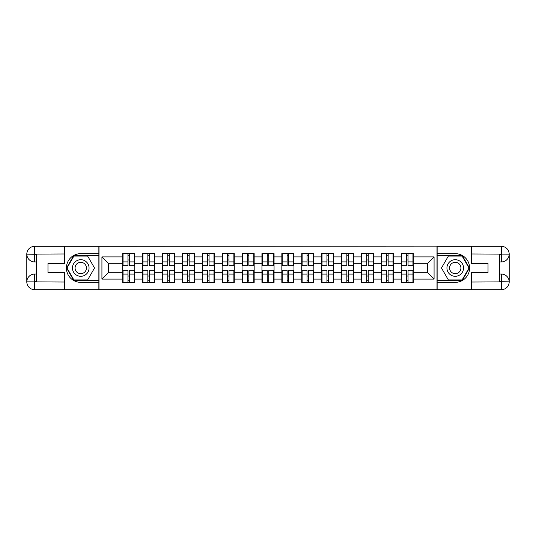 <?xml version="1.0" encoding="UTF-8"?>
<svg xmlns="http://www.w3.org/2000/svg" width="536" height="536" viewBox="0 0 536 536"><rect width="100%" height="100%" fill="white"/><g stroke="black" fill="none" stroke-linecap="round" stroke-linejoin="round"><path stroke-width="0.8" d="M60.983 289.681L475.017 289.681M413.343 276.1L412.961 276.1M401.611 276.1L401.23 276.1M401.23 259.9L401.611 259.9M412.961 259.9L413.343 259.9M413.343 258.245L412.961 258.245M401.611 258.245L401.23 258.245M401.23 277.755L401.611 277.755M412.961 277.755L413.343 277.755M393.444 276.1L393.062 276.1M381.712 276.1L381.331 276.1M381.331 259.9L381.712 259.9M393.062 259.9L393.444 259.9M393.444 258.245L393.062 258.245M381.712 258.245L381.331 258.245M381.331 277.755L381.712 277.755M393.062 277.755L393.444 277.755M373.552 276.1L373.163 276.1M361.813 276.1L361.432 276.1M361.432 259.9L361.813 259.9M373.163 259.9L373.552 259.9M373.552 258.245L373.163 258.245M361.813 258.245L361.432 258.245M361.432 277.755L361.813 277.755M373.163 277.755L373.552 277.755M353.653 276.1L353.271 276.1M341.914 276.1L341.533 276.1M341.533 259.9L341.914 259.9M353.271 259.9L353.653 259.9M353.653 258.245L353.271 258.245M341.914 258.245L341.533 258.245M341.533 277.755L341.914 277.755M353.271 277.755L353.653 277.755M333.754 276.1L333.372 276.1M322.015 276.1L321.634 276.1M321.634 259.9L322.015 259.9M333.372 259.9L333.754 259.9M333.754 258.245L333.372 258.245M322.015 258.245L321.634 258.245M321.634 277.755L322.015 277.755M333.372 277.755L333.754 277.755M313.855 276.1L313.473 276.1M302.123 276.1L301.735 276.1M301.735 259.9L302.123 259.9M313.473 259.9L313.855 259.9M313.855 258.245L313.473 258.245M302.123 258.245L301.735 258.245M301.735 277.755L302.123 277.755M313.473 277.755L313.855 277.755M293.956 276.1L293.574 276.1M282.224 276.1L281.842 276.1M281.842 259.9L282.224 259.9M293.574 259.9L293.956 259.9M293.956 258.245L293.574 258.245M282.224 258.245L281.842 258.245M281.842 277.755L282.224 277.755M293.574 277.755L293.956 277.755M274.057 276.1L273.675 276.1M262.325 276.1L261.943 276.1M261.943 259.9L262.325 259.9M273.675 259.9L274.057 259.9M274.057 258.245L273.675 258.245M262.325 258.245L261.943 258.245M261.943 277.755L262.325 277.755M273.675 277.755L274.057 277.755M254.158 276.1L253.776 276.1M242.426 276.1L242.044 276.1M242.044 259.9L242.426 259.9M253.776 259.9L254.158 259.9M254.158 258.245L253.776 258.245M242.426 258.245L242.044 258.245M242.044 277.755L242.426 277.755M253.776 277.755L254.158 277.755M234.266 276.1L233.877 276.1M222.527 276.1L222.145 276.1M222.145 259.9L222.527 259.9M233.877 259.9L234.266 259.9M234.266 258.245L233.877 258.245M222.527 258.245L222.145 258.245M222.145 277.755L222.527 277.755M233.877 277.755L234.266 277.755M214.367 276.1L213.985 276.1M202.628 276.1L202.246 276.1M202.246 259.9L202.628 259.9M213.985 259.9L214.367 259.9M214.367 258.245L213.985 258.245M202.628 258.245L202.246 258.245M202.246 277.755L202.628 277.755M213.985 277.755L214.367 277.755M194.468 276.1L194.086 276.1M182.729 276.1L182.347 276.1M182.347 259.9L182.729 259.9M194.086 259.9L194.468 259.9M194.468 258.245L194.086 258.245M182.729 258.245L182.347 258.245M182.347 277.755L182.729 277.755M194.086 277.755L194.468 277.755M174.569 276.1L174.187 276.1M162.837 276.1L162.448 276.1M162.448 259.9L162.837 259.9M174.187 259.9L174.569 259.9M174.569 258.245L174.187 258.245M162.837 258.245L162.448 258.245M162.448 277.755L162.837 277.755M174.187 277.755L174.569 277.755M154.669 276.1L154.288 276.1M142.938 276.1L142.556 276.1M142.556 259.9L142.938 259.9M154.288 259.9L154.669 259.9M154.669 258.245L154.288 258.245M142.938 258.245L142.556 258.245M142.556 277.755L142.938 277.755M154.288 277.755L154.669 277.755M475.017 246.319L437.008 246.125L437.008 289.875M437.008 246.125L60.983 246.319M98.993 289.875L98.993 246.125M427.695 272.717L427.695 263.283L413.343 263.283L413.343 272.717L427.695 272.717L434.073 279.095L434.073 256.905L413.343 256.905L413.343 253.588L401.23 253.588L401.23 263.283L393.444 263.283L393.444 272.717L401.23 272.717L401.23 263.283M434.073 279.095L413.343 279.095L413.343 282.412L401.23 282.412L401.23 279.095L393.444 279.095L393.444 282.412L381.331 282.412L381.331 279.095L373.552 279.095L373.552 282.412L361.432 282.412L361.432 279.095L353.653 279.095L353.653 282.412L341.533 282.412L341.533 279.095L333.754 279.095L333.754 282.412L321.634 282.412L321.634 279.095L313.855 279.095L313.855 282.412L301.735 282.412L301.735 279.095L293.956 279.095L293.956 282.412L281.842 282.412L281.842 279.095L274.057 279.095L274.057 282.412L261.943 282.412L261.943 279.095L254.158 279.095L254.158 282.412L242.044 282.412L242.044 279.095L234.266 279.095L234.266 282.412L222.145 282.412L222.145 279.095L214.367 279.095L214.367 282.412L202.246 282.412L202.246 279.095L194.468 279.095L194.468 282.412L182.347 282.412L182.347 279.095L174.569 279.095L174.569 282.412L162.448 282.412L162.448 279.095L154.669 279.095L154.669 282.412L142.556 282.412L142.556 279.095L134.77 279.095L134.77 282.412L122.657 282.412L122.657 279.095L101.927 279.095L101.927 256.905L122.657 256.905L122.657 263.283L108.306 263.283L108.306 272.717L122.657 272.717L122.657 263.283M401.23 256.905L393.444 256.905L393.444 253.588L381.331 253.588L381.331 256.905L373.552 256.905L373.552 253.588L361.432 253.588L361.432 256.905L353.653 256.905L353.653 253.588L341.533 253.588L341.533 256.905L333.754 256.905L333.754 253.588L321.634 253.588L321.634 256.905L313.855 256.905L313.855 253.588L301.735 253.588L301.735 256.905L293.956 256.905L293.956 253.588L281.842 253.588L281.842 256.905L274.057 256.905L274.057 253.588L261.943 253.588L261.943 256.905L254.158 256.905L254.158 253.588L242.044 253.588L242.044 256.905L234.266 256.905L234.266 253.588L222.145 253.588L222.145 256.905L214.367 256.905L214.367 253.588L202.246 253.588L202.246 256.905L194.468 256.905L194.468 253.588L182.347 253.588L182.347 256.905L174.569 256.905L174.569 253.588L162.448 253.588L162.448 256.905L154.669 256.905L154.669 253.588L142.556 253.588L142.556 256.905L134.77 256.905L134.77 253.588L122.657 253.588L122.657 256.905M401.23 272.717L401.23 279.095M393.444 272.717L393.444 279.095M393.444 256.905L393.444 263.283M373.552 272.717L381.331 272.717L381.331 263.283L373.552 263.283L373.552 279.095M381.331 272.717L381.331 279.095M381.331 256.905L381.331 263.283M373.552 256.905L373.552 263.283M353.653 272.717L361.432 272.717L361.432 263.283L353.653 263.283L353.653 279.095M361.432 272.717L361.432 279.095M361.432 256.905L361.432 263.283M353.653 256.905L353.653 263.283M333.754 272.717L341.533 272.717L341.533 263.283L333.754 263.283L333.754 279.095M341.533 272.717L341.533 279.095M341.533 256.905L341.533 263.283M333.754 256.905L333.754 263.283M313.855 272.717L321.634 272.717L321.634 263.283L313.855 263.283L313.855 279.095M321.634 272.717L321.634 279.095M321.634 256.905L321.634 263.283M313.855 256.905L313.855 263.283M293.956 272.717L301.735 272.717L301.735 263.283L293.956 263.283L293.956 279.095M301.735 272.717L301.735 279.095M301.735 256.905L301.735 263.283M293.956 256.905L293.956 263.283M274.057 272.717L281.842 272.717L281.842 263.283L274.057 263.283L274.057 279.095M281.842 272.717L281.842 279.095M281.842 256.905L281.842 263.283M274.057 256.905L274.057 263.283M254.158 272.717L261.943 272.717L261.943 263.283L254.158 263.283L254.158 279.095M261.943 272.717L261.943 279.095M261.943 256.905L261.943 263.283M254.158 256.905L254.158 263.283M234.266 272.717L242.044 272.717L242.044 263.283L234.266 263.283L234.266 279.095M242.044 272.717L242.044 279.095M242.044 256.905L242.044 263.283M234.266 256.905L234.266 263.283M214.367 272.717L222.145 272.717L222.145 263.283L214.367 263.283L214.367 279.095M222.145 272.717L222.145 279.095M222.145 256.905L222.145 263.283M214.367 256.905L214.367 263.283M194.468 272.717L202.246 272.717L202.246 263.283L194.468 263.283L194.468 279.095M202.246 272.717L202.246 279.095M202.246 256.905L202.246 263.283M194.468 256.905L194.468 263.283M174.569 272.717L182.347 272.717L182.347 263.283L174.569 263.283L174.569 279.095M182.347 272.717L182.347 279.095M182.347 256.905L182.347 263.283M174.569 256.905L174.569 263.283M154.669 272.717L162.448 272.717L162.448 263.283L154.669 263.283L154.669 279.095M162.448 272.717L162.448 279.095M162.448 256.905L162.448 263.283M154.669 256.905L154.669 263.283M134.77 272.717L142.556 272.717L142.556 263.283L134.77 263.283L134.77 279.095M142.556 272.717L142.556 279.095M142.556 256.905L142.556 263.283M134.77 256.905L134.77 263.283M134.77 276.1L134.389 276.1M123.039 276.1L122.657 276.1M122.657 259.9L123.039 259.9M134.389 259.9L134.77 259.9M134.77 258.245L134.389 258.245M123.039 258.245L122.657 258.245M122.657 277.755L123.039 277.755M134.389 277.755L134.77 277.755M122.657 272.717L122.657 279.095M108.306 272.717L101.927 279.095M101.927 256.905L108.306 263.283M413.343 272.717L413.343 279.095M413.343 256.905L413.343 263.283M434.073 256.905L427.695 263.283M134.389 253.588L134.389 265.829L129.478 265.829L129.478 253.588M127.95 253.588L127.95 265.829L123.039 265.829L123.039 253.588M127.95 255.243L129.478 255.243M129.478 259.967L127.95 259.967M123.039 282.412L123.039 270.171L127.95 270.171L127.95 282.412M129.478 282.412L129.478 270.171L134.389 270.171L134.389 282.412M129.478 280.757L127.95 280.757M127.95 276.033L129.478 276.033M76.608 260.818A8.288 8.288 0 0 0 73.573 272.147A8.288 8.288 0 0 0 84.902 275.182A8.288 8.288 0 0 0 87.938 263.853A8.288 8.288 0 0 0 76.608 260.818M77.914 263.082A5.675 5.675 0 0 0 75.837 270.841A5.675 5.675 0 0 0 83.589 272.918A5.675 5.675 0 0 0 85.673 265.159A5.675 5.675 0 0 0 77.914 263.082M94.524 268L87.643 279.926L73.868 279.926L66.987 268L73.868 256.074L87.643 256.074L94.524 268M459.392 260.818A8.288 8.288 0 0 0 448.062 263.853A8.288 8.288 0 0 0 451.098 275.182A8.288 8.288 0 0 0 462.427 272.147A8.288 8.288 0 0 0 459.392 260.818M458.086 263.082A5.675 5.675 0 0 0 450.327 265.159A5.675 5.675 0 0 0 452.411 272.918A5.675 5.675 0 0 0 460.163 270.841A5.675 5.675 0 0 0 458.086 263.082M462.133 279.926L448.357 279.926L441.476 268L448.357 256.074L462.133 256.074L469.013 268L462.133 279.926M36.368 261.943L34.646 261.943A7.846 7.846 0 0 1 26.8 254.158A7.846 7.846 0 0 1 34.646 246.319L98.865 246.319L98.865 253.649L80.755 253.649A14.351 14.351 0 0 0 66.404 268A14.351 14.351 0 0 0 80.755 282.351L98.865 282.351L98.865 289.681L34.646 289.681A7.846 7.846 0 0 1 26.8 281.842A7.846 7.846 0 0 1 34.646 274.057L36.368 274.057M98.865 282.351L98.865 253.649M64.427 246.319L64.427 263.471L47.972 263.471L47.972 272.529L64.427 272.529L64.427 289.681M34.646 261.943A7.846 7.846 0 0 1 26.8 254.158L34.646 254.285L34.646 261.943A7.846 7.846 0 0 1 26.8 254.158L26.8 281.842L64.427 282.03M34.646 282.03L34.646 289.681A7.846 7.846 0 0 1 26.8 281.842A7.846 7.846 0 0 1 34.646 274.057L34.646 281.715L36.368 281.715L36.368 254.285L34.646 254.285M98.865 255.692L73.646 255.692L66.544 268L73.646 280.308L98.865 280.308M499.632 274.057L501.354 274.057A7.846 7.846 0 0 1 509.2 281.842A7.846 7.846 0 0 1 501.354 289.681L437.135 289.681L437.135 282.351L455.245 282.351A14.351 14.351 0 0 0 469.596 268A14.351 14.351 0 0 0 455.245 253.649L437.135 253.649L437.135 246.319L501.354 246.319A7.846 7.846 0 0 1 509.2 254.158A7.846 7.846 0 0 1 501.354 261.943L499.632 261.943M437.135 253.649L437.135 282.351M471.573 289.681L471.573 272.529L488.028 272.529L488.028 263.471L471.573 263.471L471.573 246.319M501.354 274.057A7.846 7.846 0 0 1 509.2 281.842L501.354 281.715L501.354 274.057A7.846 7.846 0 0 1 509.2 281.842L509.2 254.158L471.573 253.97M501.354 253.97L501.354 246.319A7.846 7.846 0 0 1 509.2 254.158A7.846 7.846 0 0 1 501.354 261.943L501.354 254.285L499.632 254.285L499.632 281.715L501.354 281.715M437.135 280.308L462.354 280.308L469.456 268L462.354 255.692L437.135 255.692M154.288 253.588L154.288 265.829L149.376 265.829L149.376 253.588M147.849 253.588L147.849 265.829L142.938 265.829L142.938 253.588M147.849 255.243L149.376 255.243M149.376 259.967L147.849 259.967M174.187 253.588L174.187 265.829L169.276 265.829L169.276 253.588M167.741 253.588L167.741 265.829L162.837 265.829L162.837 253.588M167.741 255.243L169.276 255.243M169.276 259.967L167.741 259.967M194.086 253.588L194.086 265.829L189.175 265.829L189.175 253.588M187.64 253.588L187.64 265.829L182.729 265.829L182.729 253.588M187.64 255.243L189.175 255.243M189.175 259.967L187.64 259.967M213.985 253.588L213.985 265.829L209.074 265.829L209.074 253.588M207.539 253.588L207.539 265.829L202.628 265.829L202.628 253.588M207.539 255.243L209.074 255.243M209.074 259.967L207.539 259.967M233.877 253.588L233.877 265.829L228.973 265.829L228.973 253.588M227.438 253.588L227.438 265.829L222.527 265.829L222.527 253.588M227.438 255.243L228.973 255.243M228.973 259.967L227.438 259.967M142.938 282.412L142.938 270.171L147.849 270.171L147.849 282.412M149.376 282.412L149.376 270.171L154.288 270.171L154.288 282.412M149.376 280.757L147.849 280.757M147.849 276.033L149.376 276.033M162.837 282.412L162.837 270.171L167.741 270.171L167.741 282.412M169.276 282.412L169.276 270.171L174.187 270.171L174.187 282.412M169.276 280.757L167.741 280.757M167.741 276.033L169.276 276.033M182.729 282.412L182.729 270.171L187.64 270.171L187.64 282.412M189.175 282.412L189.175 270.171L194.086 270.171L194.086 282.412M189.175 280.757L187.64 280.757M187.64 276.033L189.175 276.033M202.628 282.412L202.628 270.171L207.539 270.171L207.539 282.412M209.074 282.412L209.074 270.171L213.985 270.171L213.985 282.412M209.074 280.757L207.539 280.757M207.539 276.033L209.074 276.033M222.527 282.412L222.527 270.171L227.438 270.171L227.438 282.412M228.973 282.412L228.973 270.171L233.877 270.171L233.877 282.412M228.973 280.757L227.438 280.757M227.438 276.033L228.973 276.033M253.776 253.588L253.776 265.829L248.865 265.829L248.865 253.588M247.337 253.588L247.337 265.829L242.426 265.829L242.426 253.588M247.337 255.243L248.865 255.243M248.865 259.967L247.337 259.967M242.426 282.412L242.426 270.171L247.337 270.171L247.337 282.412M248.865 282.412L248.865 270.171L253.776 270.171L253.776 282.412M248.865 280.757L247.337 280.757M247.337 276.033L248.865 276.033M273.675 253.588L273.675 265.829L268.764 265.829L268.764 253.588M267.236 253.588L267.236 265.829L262.325 265.829L262.325 253.588M267.236 255.243L268.764 255.243M268.764 259.967L267.236 259.967M262.325 282.412L262.325 270.171L267.236 270.171L267.236 282.412M268.764 282.412L268.764 270.171L273.675 270.171L273.675 282.412M268.764 280.757L267.236 280.757M267.236 276.033L268.764 276.033M293.574 253.588L293.574 265.829L288.663 265.829L288.663 253.588M287.135 253.588L287.135 265.829L282.224 265.829L282.224 253.588M287.135 255.243L288.663 255.243M288.663 259.967L287.135 259.967M282.224 282.412L282.224 270.171L287.135 270.171L287.135 282.412M288.663 282.412L288.663 270.171L293.574 270.171L293.574 282.412M288.663 280.757L287.135 280.757M287.135 276.033L288.663 276.033M313.473 253.588L313.473 265.829L308.562 265.829L308.562 253.588M307.028 253.588L307.028 265.829L302.123 265.829L302.123 253.588M307.028 255.243L308.562 255.243M308.562 259.967L307.028 259.967M302.123 282.412L302.123 270.171L307.028 270.171L307.028 282.412M308.562 282.412L308.562 270.171L313.473 270.171L313.473 282.412M308.562 280.757L307.028 280.757M307.028 276.033L308.562 276.033M333.372 253.588L333.372 265.829L328.461 265.829L328.461 253.588M326.927 253.588L326.927 265.829L322.015 265.829L322.015 253.588M326.927 255.243L328.461 255.243M328.461 259.967L326.927 259.967M322.015 282.412L322.015 270.171L326.927 270.171L326.927 282.412M328.461 282.412L328.461 270.171L333.372 270.171L333.372 282.412M328.461 280.757L326.927 280.757M326.927 276.033L328.461 276.033M353.271 253.588L353.271 265.829L348.36 265.829L348.36 253.588M346.826 253.588L346.826 265.829L341.914 265.829L341.914 253.588M346.826 255.243L348.36 255.243M348.36 259.967L346.826 259.967M341.914 282.412L341.914 270.171L346.826 270.171L346.826 282.412M348.36 282.412L348.36 270.171L353.271 270.171L353.271 282.412M348.36 280.757L346.826 280.757M346.826 276.033L348.36 276.033M373.163 253.588L373.163 265.829L368.259 265.829L368.259 253.588M366.725 253.588L366.725 265.829L361.813 265.829L361.813 253.588M366.725 255.243L368.259 255.243M368.259 259.967L366.725 259.967M361.813 282.412L361.813 270.171L366.725 270.171L366.725 282.412M368.259 282.412L368.259 270.171L373.163 270.171L373.163 282.412M368.259 280.757L366.725 280.757M366.725 276.033L368.259 276.033M393.062 253.588L393.062 265.829L388.151 265.829L388.151 253.588M386.623 253.588L386.623 265.829L381.712 265.829L381.712 253.588M386.623 255.243L388.151 255.243M388.151 259.967L386.623 259.967M381.712 282.412L381.712 270.171L386.623 270.171L386.623 282.412M388.151 282.412L388.151 270.171L393.062 270.171L393.062 282.412M388.151 280.757L386.623 280.757M386.623 276.033L388.151 276.033M412.961 253.588L412.961 265.829L408.05 265.829L408.05 253.588M406.523 253.588L406.523 265.829L401.611 265.829L401.611 253.588M406.523 255.243L408.05 255.243M408.05 259.967L406.523 259.967M401.611 282.412L401.611 270.171L406.523 270.171L406.523 282.412M408.05 282.412L408.05 270.171L412.961 270.171L412.961 282.412M408.05 280.757L406.523 280.757M406.523 276.033L408.05 276.033M127.95 261.896L123.039 261.896M127.95 265.668L123.039 265.668M134.389 261.896L129.478 261.896M134.389 265.668L129.478 265.668M129.478 274.104L134.389 274.104M129.478 270.332L134.389 270.332M123.039 274.104L127.95 274.104M123.039 270.332L127.95 270.332M64.427 253.97L34.458 254.104M26.8 281.842A7.846 7.846 0 0 1 34.646 274.057M26.8 254.158A7.846 7.846 0 0 1 34.646 246.319L34.646 253.97M471.573 282.03L501.542 281.896M509.2 254.158A7.846 7.846 0 0 1 501.354 261.943M509.2 281.842A7.846 7.846 0 0 1 501.354 289.681L501.354 282.03M147.849 261.896L142.938 261.896M147.849 265.668L142.938 265.668M154.288 261.896L149.376 261.896M154.288 265.668L149.376 265.668M167.741 261.896L162.837 261.896M167.741 265.668L162.837 265.668M174.187 261.896L169.276 261.896M174.187 265.668L169.276 265.668M187.64 261.896L182.729 261.896M187.64 265.668L182.729 265.668M194.086 261.896L189.175 261.896M194.086 265.668L189.175 265.668M207.539 261.896L202.628 261.896M207.539 265.668L202.628 265.668M213.985 261.896L209.074 261.896M213.985 265.668L209.074 265.668M227.438 261.896L222.527 261.896M227.438 265.668L222.527 265.668M233.877 261.896L228.973 261.896M233.877 265.668L228.973 265.668M149.376 274.104L154.288 274.104M149.376 270.332L154.288 270.332M142.938 274.104L147.849 274.104M142.938 270.332L147.849 270.332M169.276 274.104L174.187 274.104M169.276 270.332L174.187 270.332M162.837 274.104L167.741 274.104M162.837 270.332L167.741 270.332M189.175 274.104L194.086 274.104M189.175 270.332L194.086 270.332M182.729 274.104L187.64 274.104M182.729 270.332L187.64 270.332M209.074 274.104L213.985 274.104M209.074 270.332L213.985 270.332M202.628 274.104L207.539 274.104M202.628 270.332L207.539 270.332M228.973 274.104L233.877 274.104M228.973 270.332L233.877 270.332M222.527 274.104L227.438 274.104M222.527 270.332L227.438 270.332M247.337 261.896L242.426 261.896M247.337 265.668L242.426 265.668M253.776 261.896L248.865 261.896M253.776 265.668L248.865 265.668M248.865 274.104L253.776 274.104M248.865 270.332L253.776 270.332M242.426 274.104L247.337 274.104M242.426 270.332L247.337 270.332M267.236 261.896L262.325 261.896M267.236 265.668L262.325 265.668M273.675 261.896L268.764 261.896M273.675 265.668L268.764 265.668M268.764 274.104L273.675 274.104M268.764 270.332L273.675 270.332M262.325 274.104L267.236 274.104M262.325 270.332L267.236 270.332M287.135 261.896L282.224 261.896M287.135 265.668L282.224 265.668M293.574 261.896L288.663 261.896M293.574 265.668L288.663 265.668M288.663 274.104L293.574 274.104M288.663 270.332L293.574 270.332M282.224 274.104L287.135 274.104M282.224 270.332L287.135 270.332M307.028 261.896L302.123 261.896M307.028 265.668L302.123 265.668M313.473 261.896L308.562 261.896M313.473 265.668L308.562 265.668M308.562 274.104L313.473 274.104M308.562 270.332L313.473 270.332M302.123 274.104L307.028 274.104M302.123 270.332L307.028 270.332M326.927 261.896L322.015 261.896M326.927 265.668L322.015 265.668M333.372 261.896L328.461 261.896M333.372 265.668L328.461 265.668M328.461 274.104L333.372 274.104M328.461 270.332L333.372 270.332M322.015 274.104L326.927 274.104M322.015 270.332L326.927 270.332M346.826 261.896L341.914 261.896M346.826 265.668L341.914 265.668M353.271 261.896L348.36 261.896M353.271 265.668L348.36 265.668M348.36 274.104L353.271 274.104M348.36 270.332L353.271 270.332M341.914 274.104L346.826 274.104M341.914 270.332L346.826 270.332M366.725 261.896L361.813 261.896M366.725 265.668L361.813 265.668M373.163 261.896L368.259 261.896M373.163 265.668L368.259 265.668M368.259 274.104L373.163 274.104M368.259 270.332L373.163 270.332M361.813 274.104L366.725 274.104M361.813 270.332L366.725 270.332M386.623 261.896L381.712 261.896M386.623 265.668L381.712 265.668M393.062 261.896L388.151 261.896M393.062 265.668L388.151 265.668M388.151 274.104L393.062 274.104M388.151 270.332L393.062 270.332M381.712 274.104L386.623 274.104M381.712 270.332L386.623 270.332M406.523 261.896L401.611 261.896M406.523 265.668L401.611 265.668M412.961 261.896L408.05 261.896M412.961 265.668L408.05 265.668M408.05 274.104L412.961 274.104M408.05 270.332L412.961 270.332M401.611 274.104L406.523 274.104M401.611 270.332L406.523 270.332"/></g></svg>
